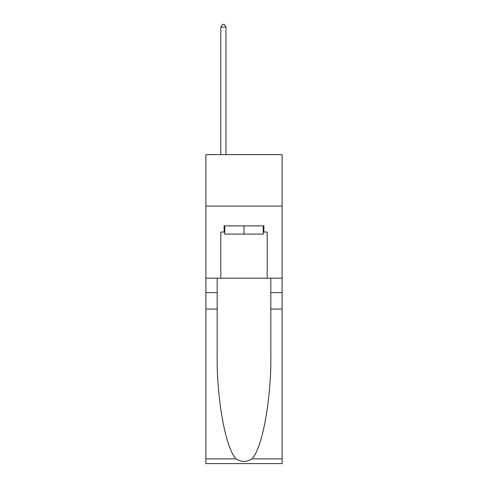 <?xml version="1.0" encoding="UTF-8"?>
<svg xmlns="http://www.w3.org/2000/svg" width="488" height="488" viewBox="0 0 488 488"><rect width="100%" height="100%" fill="white"/><g stroke="black" fill="none" stroke-linecap="round" stroke-linejoin="round"><path stroke-width="0.73" d="M282.113 206.095L282.113 154.592L205.887 154.592L205.887 206.095L282.113 206.095L282.113 278.197L267.174 278.197L267.174 232.05L263.88 232.05L263.88 225.871L224.12 225.871L224.12 232.05L224.736 232.05M263.264 225.871L263.264 234.112L224.736 234.112L224.736 225.871M244 225.871L244 234.112M251.967 458.903L282.113 458.903L282.113 463.6L205.887 463.6L205.887 309.099L217.166 309.099L217.166 355.032C216.617 398.934 225.529 447.984 236.033 458.903C241.34 462.288 246.654 462.288 251.967 458.903C262.471 447.984 271.383 398.934 270.834 355.032L270.834 278.197M270.834 309.099L282.113 309.099L282.113 278.197M205.887 309.099L205.887 206.095M217.166 278.197L217.166 309.099M282.113 458.903L282.113 309.099M205.887 278.197L220.826 278.197L220.826 232.05L224.12 232.05M220.826 278.197L267.174 278.197M263.264 232.05L263.88 232.05M225.974 154.592L225.974 27.078L220.826 27.078L220.826 154.592M220.826 27.078L222.369 24.4L224.431 24.4L225.974 27.078M270.834 292.617L282.113 292.617M217.166 292.617L205.887 292.617M205.887 458.903L236.033 458.903"/></g></svg>
